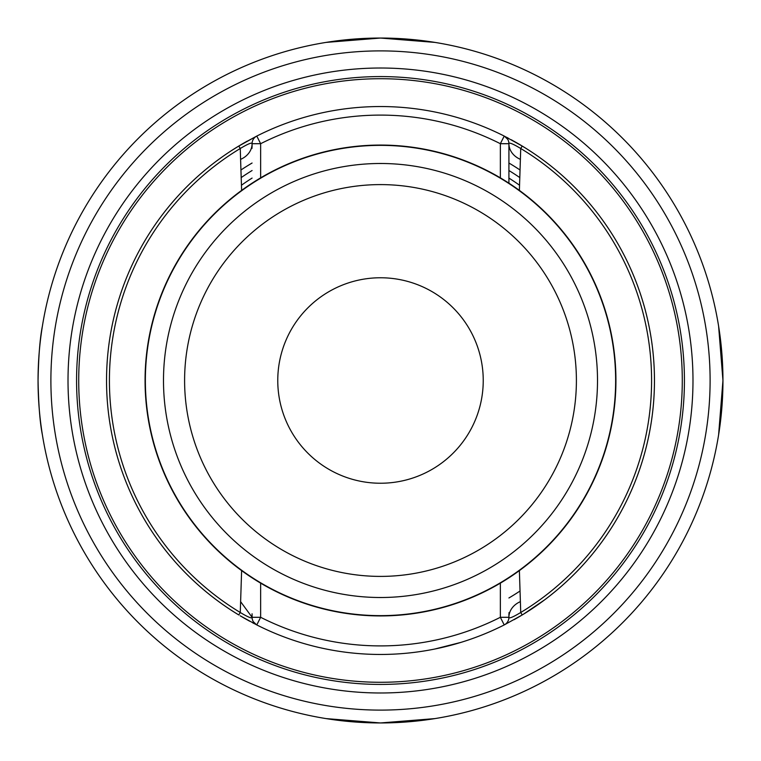 <?xml version="1.0" encoding="UTF-8"?>
<svg xmlns="http://www.w3.org/2000/svg" width="761" height="761" viewBox="0 0 761 761"><rect width="100%" height="100%" fill="white"/><g stroke="black" fill="none" stroke-linecap="round" stroke-linejoin="round"><path stroke-width="1.14" d="M76.576 380.5A303.924 303.924 0 0 0 380.5 684.424A303.924 303.924 0 0 0 684.424 380.5A303.924 303.924 0 0 0 380.5 76.576A303.924 303.924 0 0 0 76.576 380.5A303.924 303.924 0 0 1 380.5 76.576A303.924 303.924 0 0 1 684.424 380.5A303.924 303.924 0 0 1 380.5 684.424A303.924 303.924 0 0 1 76.576 380.5A303.924 303.924 0 0 1 380.5 76.576A303.924 303.924 0 0 1 684.424 380.5A303.924 303.924 0 0 1 380.5 684.424A303.924 303.924 0 0 1 76.576 380.5M718.603 326.127L722.95 380.5A342.45 342.45 0 0 0 380.5 38.05A342.45 342.45 0 0 0 38.05 380.5A342.45 342.45 0 0 0 380.5 722.95A342.45 342.45 0 0 0 722.95 380.5L718.603 434.873M681.257 216.742A342.45 342.45 0 0 1 710.108 287.601A342.45 342.45 0 0 0 473.399 50.892A342.45 342.45 0 0 1 544.258 79.743M216.742 79.743A342.45 342.45 0 0 1 287.601 50.892A342.45 342.45 0 0 0 50.892 287.601A342.45 342.45 0 0 1 79.743 216.742M544.258 681.257A342.45 342.45 0 0 1 473.399 710.108A342.45 342.45 0 0 0 710.108 473.399A342.45 342.45 0 0 1 681.257 544.258M79.743 544.258A342.45 342.45 0 0 1 50.892 473.399A342.45 342.45 0 0 0 287.601 710.108A342.45 342.45 0 0 1 216.742 681.257M326.127 42.397L380.5 38.05L434.873 42.397M434.873 718.603L380.5 722.95L326.127 718.603M519.573 185.246A239.715 239.715 0 0 0 508.919 178.084M252.081 178.084A239.715 239.715 0 0 0 241.427 185.246M241.17 177.598A246.136 246.136 0 0 1 252.081 170.521M508.919 170.521A246.136 246.136 0 0 1 519.83 177.598M221.422 157.451L216.248 161.237A273.96 273.96 0 0 1 238.878 145.979M241.979 144.143A273.96 273.96 0 0 1 247.201 141.156M506.503 137.237A273.96 273.96 0 0 1 508.31 138.179M511.202 139.729A273.96 273.96 0 0 1 513.152 140.795M515.987 142.383A273.96 273.96 0 0 1 517.975 143.534A273.96 273.96 0 0 1 518.745 143.981M523.378 146.749A273.96 273.96 0 0 1 532.101 152.305L534.431 153.874M532.11 152.314A273.96 273.96 0 0 1 544.752 161.237L539.578 157.46M524.881 147.672L517.737 143.391M519.44 144.381L521.57 145.655M534.098 153.646L532.101 152.305L534.098 153.646M521.38 145.532L519.05 144.152L521.38 145.532M515.406 142.06L514.303 141.441L515.406 142.06M216.4 161.123L221.422 157.46L216.4 161.123M239.334 145.712L242.645 143.753L239.334 145.712M242.73 143.705L246.574 141.508M246.954 141.299L245.632 142.041M244.937 142.431L243.13 143.468M241.627 144.343L239.534 145.589M238.802 614.964A273.96 273.96 0 0 1 216.248 161.237L221.422 157.46M240.162 615.792L256.78 624.933A273.96 273.96 0 0 0 504.22 624.933L522.217 614.955A273.96 273.96 0 0 0 522.217 146.045L504.22 136.067A273.96 273.96 0 0 0 256.78 136.067L242.645 143.753M236.547 147.406L235.958 147.777M539.559 603.559L544.752 599.763A273.96 273.96 0 0 1 532.11 608.686M532.101 608.695A273.96 273.96 0 0 1 523.378 614.251L526.755 612.148M519.021 616.857A273.96 273.96 0 0 1 518.764 617.009A273.96 273.96 0 0 1 517.975 617.466M517.195 617.922A273.96 273.96 0 0 1 516.377 618.389M254.497 623.763A273.96 273.96 0 0 1 252.69 622.821M249.798 621.271A273.96 273.96 0 0 1 247.848 620.205M245.023 618.617A273.96 273.96 0 0 1 241.979 616.857M221.422 603.549L216.248 599.763L221.422 603.54M227.491 607.744L226.578 607.126M236.547 613.594L235.958 613.223M247.306 619.901L241.827 616.771M228.785 608.619L226.797 607.278L228.785 608.619M515.368 618.959L514.065 619.701M515.939 618.636L517.841 617.552M519.44 616.619L521.171 615.582M524.291 613.689L525.252 613.1M525.509 612.938L525.994 612.634M525.413 612.995L530.189 609.951M532.595 608.362L536.391 605.785M536.391 605.775L536.99 605.366M527.953 611.397L544.752 599.763A273.96 273.96 0 0 0 544.752 161.237A273.96 273.96 0 0 1 544.752 599.763A273.96 273.96 0 0 0 522.217 146.045L524.614 147.51M523.378 614.251L544.752 599.763A273.96 273.96 0 0 0 544.752 161.237A273.96 273.96 0 0 1 522.217 614.955L520.733 612.5L519.383 570.607M434.854 649.009L460.947 642.379M519.383 190.393L520.733 148.5C512.924 143.819 508.985 142.231 508.919 143.705L508.919 183.173L508.919 143.705A8.561 8.561 0 0 0 504.22 136.067A273.96 273.96 0 0 0 256.78 136.067A8.561 8.561 0 0 0 252.081 143.705C252.015 142.231 248.076 143.819 240.267 148.5L238.783 146.045A273.96 273.96 0 0 0 216.248 599.763A273.96 273.96 0 0 1 106.54 380.5A273.96 273.96 0 0 0 238.783 614.955L240.267 612.5L241.618 570.607M241.618 190.393L240.59 159.372A21.403 17.674 0 0 0 252.081 143.705L260.642 143.705L256.78 136.067A8.561 8.561 0 0 0 252.081 143.705L252.081 147.215M145.066 380.5A235.434 235.434 0 0 1 380.5 145.066A235.434 235.434 0 0 1 615.934 380.5A235.434 235.434 0 0 0 380.5 145.066A235.434 235.434 0 0 0 145.066 380.5A235.434 235.434 0 0 0 380.5 615.934A235.434 235.434 0 0 0 615.934 380.5A235.434 235.434 0 0 1 380.5 615.934A235.434 235.434 0 0 1 145.066 380.5A235.434 235.434 0 0 0 380.5 615.934A235.434 235.434 0 0 0 615.934 380.5A235.434 235.434 0 0 0 380.5 145.066A235.434 235.434 0 0 0 145.066 380.5M277.765 380.5A102.735 102.735 0 0 0 380.5 483.235A102.735 102.735 0 0 0 483.235 380.5A102.735 102.735 0 0 0 380.5 277.765A102.735 102.735 0 0 0 277.765 380.5M522.217 614.955L504.22 624.933A8.561 8.561 0 0 0 508.919 617.295L500.358 617.295A265.399 265.399 0 0 1 260.642 617.295L252.081 617.295A8.561 8.561 0 0 0 256.78 624.933A273.96 273.96 0 0 0 504.22 624.933A8.561 8.561 0 0 0 508.919 617.295C508.985 618.769 512.924 617.181 520.733 612.5A271.097 271.097 0 0 0 520.733 148.5L522.217 146.045M500.358 177.855L500.358 143.705L508.919 143.705A8.561 8.561 0 0 0 504.22 136.067L500.358 143.705A265.399 265.399 0 0 0 260.642 143.705L260.642 177.855M252.081 613.785L252.081 617.295C252.015 618.769 248.076 617.181 240.267 612.5A271.097 271.097 0 0 1 240.267 148.5L240.59 159.372M520.41 601.628A21.403 17.674 180 0 0 508.919 617.295L508.919 613.785M216.248 161.237A273.96 273.96 0 0 0 106.54 380.5A273.96 273.96 0 0 1 216.248 161.237A273.96 273.96 0 0 0 238.783 614.955M520.077 590.983A252.557 252.557 0 0 1 508.919 597.975A252.557 252.557 0 0 0 520.077 590.983M509.803 612.272A265.399 265.399 0 0 1 508.919 612.757M240.923 170.017A252.557 252.557 0 0 1 252.081 163.025A252.557 252.557 0 0 0 240.923 170.017M508.919 163.025A252.557 252.557 0 0 1 520.077 170.017A252.557 252.557 0 0 0 508.919 163.025M251.197 148.728A265.399 265.399 0 0 1 252.081 148.243M508.919 148.243A265.399 265.399 0 0 1 509.803 148.728M78.716 380.5A301.784 301.784 0 0 0 380.5 682.284A301.784 301.784 0 0 0 682.284 380.5A301.784 301.784 0 0 0 380.5 78.716A301.784 301.784 0 0 0 78.716 380.5M42.397 434.873C39.981 422.878 38.535 404.757 38.05 380.5C38.535 356.243 39.981 338.122 42.397 326.127M68.014 380.5A312.486 312.486 0 0 1 380.5 68.014A312.486 312.486 0 0 1 692.986 380.5A312.486 312.486 0 0 1 380.5 692.986A312.486 312.486 0 0 1 68.014 380.5M710.108 380.5A329.608 329.608 0 0 0 380.5 50.892A329.608 329.608 0 0 0 50.892 380.5A329.608 329.608 0 0 0 380.5 710.108A329.608 329.608 0 0 0 710.108 380.5M256.78 136.067L238.783 146.045A273.96 273.96 0 0 0 216.248 599.763M145.361 380.5A235.139 235.139 0 0 1 380.5 145.361A235.139 235.139 0 0 1 615.639 380.5A235.139 235.139 0 0 1 380.5 615.639A235.139 235.139 0 0 1 145.361 380.5M597.509 380.5A217.009 217.009 0 0 0 380.5 163.491A217.009 217.009 0 0 0 163.491 380.5A217.009 217.009 0 0 0 380.5 597.509A217.009 217.009 0 0 0 597.509 380.5M576.4 380.5A195.9 195.9 0 0 0 380.5 184.6A195.9 195.9 0 0 0 184.6 380.5A195.9 195.9 0 0 0 380.5 576.4A195.9 195.9 0 0 0 576.4 380.5M520.41 159.372A21.403 17.674 0 0 1 508.919 143.705M504.22 624.933L500.358 617.295L500.358 583.145M260.642 583.145L260.642 617.295L256.78 624.933M240.59 601.628L252.081 617.295M507.72 139.339L504.41 136.162M253.28 621.661L256.59 624.838M228.129 608.182L224.856 605.956M247.306 141.099L245.917 141.879M242.616 143.762L241.323 144.523M238.783 146.045L231.848 150.374M228.148 152.809L224.895 155.016M514.312 619.559L515.597 618.836M517.442 617.78L518.032 617.437M522.189 614.974L525.176 613.147M532.624 608.343L535.525 606.384M513.694 141.099L525.176 147.862M525.413 148.005L529.152 150.374M532.624 152.657L535.525 154.616M514.398 619.511L515.302 618.997"/></g></svg>
